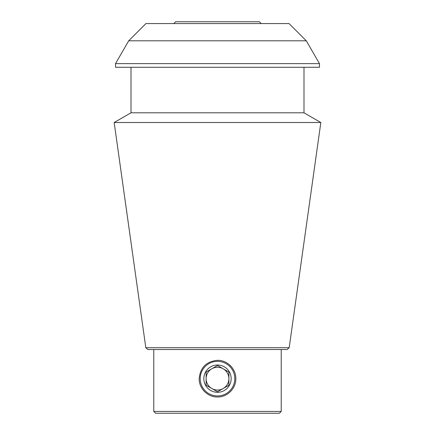 <?xml version="1.0" encoding="UTF-8"?>
<svg xmlns="http://www.w3.org/2000/svg" width="435" height="435" viewBox="0 0 435 435"><rect width="100%" height="100%" fill="white"/><g stroke="black" fill="none" stroke-linecap="round" stroke-linejoin="round"><path stroke-width="0.65" d="M199.17 378.651C200.274 367.531 206.38 361.42 217.489 360.327C227.293 360.109 236.058 368.858 235.83 378.646C236.058 388.433 227.309 397.198 217.505 396.981C207.712 397.209 198.953 388.455 199.17 378.651A18.33 18.33 0 0 0 199.17 378.667M230.463 365.694A18.33 18.33 0 0 1 230.822 366.063M216.886 360.332A18.33 18.33 0 0 1 217.489 360.327M306.294 40.803L289.058 23.572L145.942 23.572L128.706 40.803L306.294 40.803L319.469 63.63L115.531 63.63L115.531 67.273L319.469 67.273L319.469 63.63M145.812 347.712L147.884 349.517L287.116 349.517L289.188 347.712L145.812 347.712L114.166 122.523L320.834 122.523L303.994 112.795L131.006 112.795L114.166 122.523M281.233 411.428L279.411 413.25L155.589 413.25L153.767 411.428L281.233 411.428L281.233 349.517M303.994 67.273L303.994 112.795M289.188 347.712L320.834 122.523M173.799 23.572L175.62 21.75L259.38 21.75L261.201 23.572M217.5 361.354A17.297 17.297 0 0 1 232.48 387.302A17.297 17.297 0 0 1 202.52 387.302A17.297 17.297 0 0 1 217.5 361.354M231.159 378.651A13.659 13.659 0 0 0 210.67 366.825A13.659 13.659 0 0 0 210.67 390.478A13.659 13.659 0 0 0 231.159 378.651M217.5 391.794L228.881 385.225L228.881 372.083L217.5 365.509L206.119 372.083L206.119 378.651A11.381 11.381 0 0 1 223.193 368.798A11.381 11.381 0 0 1 223.193 388.509A11.381 11.381 0 0 1 206.119 378.651L206.119 385.225L206.119 372.083L217.5 365.509L228.881 372.083L228.881 385.225L223.193 388.509L217.5 391.794L206.119 385.225L217.5 391.794M153.767 349.517L153.767 411.428M128.706 40.803L115.531 63.63M131.006 67.273L131.006 112.795"/></g></svg>
